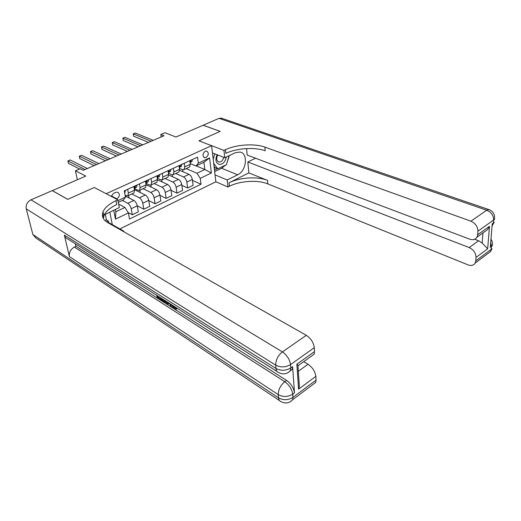 <?xml version="1.0" encoding="UTF-8"?>
<svg xmlns="http://www.w3.org/2000/svg" width="521" height="521" viewBox="0 0 521 521"><rect width="100%" height="100%" fill="white"/><g stroke="black" fill="none" stroke-linecap="round" stroke-linejoin="round"><path stroke-width="0.78" d="M205.248 151.22C202.467 153.747 202.259 155.942 204.623 157.791L206.029 157.602C208.804 155.069 209.006 152.881 206.635 151.038L205.248 151.22M119.889 228.934L215.857 181.783L227.97 186.993L229.422 186.264C239.973 180.813 257.823 179.693 267.853 183.906L468.027 264.87C471.284 266.023 473.661 265.423 475.159 263.072L475.777 260.871L491.205 249.351L491.446 246.472L490.307 247.319L492.234 223.828L493.394 222.995L493.641 220.005L477.907 231.2L477.653 234.776L489.48 226.303L487.676 248.784L482.172 243.053L482.941 232.913M477.907 231.2C477.764 226.602 475.432 223.262 470.925 221.184L486.764 210.204L219.015 118.358L203.151 125.229L220.175 131.357L198.957 140.826L220.136 131.377L203.112 125.248L175.929 137.023L164.942 132.731L160.82 134.483L161.197 136.945M52.315 190.653L85.783 176.085L75.434 170.79L77.368 179.732M279.484 400.564L35.864 237.973L32.875 234.522L26.252 208.888C25.659 204.903 27.235 201.881 30.986 199.83L52.25 190.614L67.691 199.367L94.288 187.501L67.743 199.341L52.302 190.595M75.434 170.79L80.201 168.765L83.223 170.289L164.011 135.747L160.82 134.483M116.444 199.1L116.951 198.859C119.921 196.345 120.143 194.112 117.609 192.164L115.708 192.36L113.552 193.35L111.181 196.345M225.456 149.716C236.332 144.519 254.626 143.282 264.876 147.111L265.176 150.777C254.945 146.909 236.69 148.133 225.853 153.356L225.456 149.716L223.958 150.413L198.957 140.826L211.604 145.678L215.857 181.783M211.604 145.678L106.173 193.721L94.288 187.501L117.824 199.823L116.014 200.663C109.202 203.893 104.864 207.612 103.002 211.839C101.367 216.137 102.963 219.745 107.801 222.656L306.309 335.322C310.9 338.409 313.564 342.518 314.293 347.663L290.529 364.576L290.777 367.937L292.594 366.641L292.288 369.246L289.865 371.206M112.289 224.629L109.807 212.08M115.415 209.429L115.864 211.76L124.936 207.449L128.374 212.933L129.501 219.035L201.021 184.219L192.451 180.429M128.374 212.933L115.46 219.146L113.721 210.23M117.98 200.65L125.463 197.159L123.529 199.895L118.306 202.337M196.209 165.893L204.831 169.507L203.932 162.278L196.013 165.984L198.312 163.19L197.537 157.147L124.304 190.862L125.463 197.159M198.312 163.19L209.572 157.941L211.383 172.998L200.266 178.351L201.021 184.219M196.013 165.984L190.178 163.529M184.232 163.275L184.734 166.896L184.082 169.592L182.513 169.677L179.426 168.335M173.369 168.276L173.903 171.923L173.285 174.626L171.735 174.698L168.452 173.226M162.285 173.376L162.852 177.049L162.272 179.758L160.742 179.81L157.257 178.208M150.979 178.586L151.585 182.278L151.038 184.988L149.527 185.033L145.834 183.268M139.439 183.893L140.084 187.612L139.576 190.328L138.085 190.36L134.268 188.472M127.671 189.312L128.348 193.05L127.886 195.779L126.414 195.792L125.086 195.115M118.645 204.115L124.936 207.449M122.331 200.455L127.795 203.301C129.455 204.388 130.589 206.199 131.201 208.726L132.301 214.789L128.146 212.568M125.261 196.039L133.851 200.435C135.519 201.51 136.652 203.314 137.244 205.834L138.319 211.878L132.301 214.789M131.754 193.975L139.387 197.817C141.061 198.885 142.187 200.676 142.774 203.19L143.816 209.214L137.244 205.815L131.201 208.726M134.372 189.592L145.326 195.017C147 196.065 148.127 197.843 148.7 200.351L149.709 206.362L143.816 209.214M134.294 189.156L134.998 188.836M143.067 188.706L150.751 192.451C152.438 193.493 153.558 195.264 154.118 197.759L155.102 203.75L148.739 200.565M146.069 184.668L156.574 189.696C158.26 190.732 159.38 192.49 159.927 194.978L160.878 200.95L155.102 203.75M145.919 183.776L146.414 183.548M154.157 183.535L161.894 187.182C163.587 188.205 164.701 189.957 165.242 192.438L166.166 198.39L159.999 195.401M157.505 179.804L167.606 184.486C169.299 185.496 170.413 187.234 170.94 189.709L171.832 195.642L166.166 198.39M165.033 178.469L172.822 182.024C174.522 183.021 175.629 184.753 176.144 187.215L177.016 193.135L171.031 190.321M168.687 175.004L178.423 179.374C180.123 180.364 181.223 182.09 181.731 184.545L182.571 190.445L177.016 193.135M175.707 173.493L183.535 176.958C185.242 177.935 186.342 179.647 186.844 182.096L187.658 187.983L181.849 185.333M179.615 170.263L189.032 174.366C190.738 175.33 191.832 177.036 192.321 179.471L193.109 185.339L187.658 187.983M186.179 168.615L196.964 173.246L204.831 169.507L211.383 172.998M133.819 186.479L134.483 190.211L133.995 192.933L133.532 193.148M129.058 197.987L128.596 195.447M140.247 192.503L139.849 190.204M145.47 181.119L146.095 184.825L145.567 187.54L145.092 187.762M151.227 187.137L150.888 185.092M156.886 175.864L157.472 179.543L156.906 182.252L156.424 182.48M161.998 181.888L161.705 179.992M168.075 170.712L168.628 174.372L168.023 177.075L167.534 177.303M172.575 176.749L172.295 174.861M179.042 165.665L179.563 169.299L178.924 171.995L178.429 172.223M200.266 178.351L196.964 173.246M182.962 171.722L182.682 169.742M189.8 160.709L190.289 164.323L189.611 167.013L189.11 167.248M115.864 211.76L115.46 219.146M209.572 157.941L203.932 162.278M125.229 190.439L125.053 192.379L124.63 192.646M85.008 169.52L67.899 160.937L70.198 159.986L87.339 168.524M79.615 169.012L68.433 163.36L67.899 160.937M136.977 185.027L136.769 186.967L134.184 188.517M96.567 164.577L79.303 156.209L81.556 155.278L98.853 163.601M134.144 188.315L135.004 187.781L135.401 186.746L135.141 186.388L134.099 188.042M94.138 165.619L79.811 158.618L79.303 156.209M148.492 179.725L148.251 181.66L145.808 183.138M107.906 159.732L90.485 151.572L92.699 150.66L110.146 158.775M145.776 182.923L146.935 181.425L146.681 181.061L145.711 182.558M105.431 160.794L90.973 153.969L90.485 151.572M159.771 174.535L159.504 176.463L157.205 177.856M119.029 154.978L101.465 147.026L103.64 146.121L121.224 154.034M157.166 177.641L158.241 176.209L157.993 175.844L157.088 177.16M116.502 156.059L101.927 149.403L101.465 147.026M170.836 169.442L170.543 171.363L168.368 172.672M129.944 150.309L112.249 142.552L114.379 141.673L132.1 149.39M168.335 172.464L169.325 171.096L169.078 170.732L168.237 171.813M127.371 151.409L112.686 144.923L112.249 142.552L112.686 144.923M104.265 214.88L103.288 218.429M217.107 154.724C215.03 159.66 215.714 162.891 219.159 164.415C222.903 164.415 225.287 161.946 226.309 157.003M217.771 154.984C216.098 158.436 216.475 160.768 218.911 161.972L218.95 161.979C221.34 162.044 222.955 160.501 223.789 157.349M229.11 155.681L226.407 164.695L217.85 168.797L215.056 167.651L214.04 166.349M217.85 168.797L213.701 163.464M213.206 159.289L214.828 153.832M173.786 306.114L175.219 307.781L174.307 308.321L175.369 308.347L175.772 307.37M177.199 308.276L176.476 309.012M168.394 303.261L168.29 304.036L167.378 304.564L166.583 304.056L166.954 301.789M158.586 296.488L158.716 297.237L161.679 299.113M277.1 371.538L67.658 238.905C65.946 238.273 64.845 236.996 64.35 235.088L69.404 256.586C68.896 252.529 70.543 249.357 74.347 247.065L75.949 246.283L157.205 298.032M161.067 300.487L162.018 301.092M164.532 302.694L166.59 304.004M167.423 304.538L170.849 306.719M171.735 307.279L173.591 308.458M175.271 309.533L286.576 380.408C291.057 383.717 293.694 387.858 294.495 392.834L292.594 366.641M75.949 246.283L75.382 243.795M166.7 301.626L166.043 302.317M117.824 199.823L119.302 207.586L104.161 214.958M103.699 215.284L102.494 216.28M123.913 231.799L123.79 231.148L123.243 231.415M298.878 379.112L299.38 386.478L298.572 389.2L296.846 364.225L314.508 351.584L314.293 347.663M314.508 351.584L314.143 354.176L311.298 356.214M104.968 220.578L106.434 219.882L105.294 214.248M106.434 219.882L108.401 220.989L108.72 222.61L123.79 231.148M303.723 361.659L308.041 364.251C312.528 367.409 315.133 371.447 315.843 376.377L298.572 389.2M294.495 392.834L292.717 394.15L292.958 397.347L316.045 380.115L315.843 376.377M316.045 380.115L315.739 382.427L313.154 384.361M116.014 200.663L116.756 204.538C109.964 207.775 105.646 211.519 103.796 215.766L103.191 218.26M296.846 364.225L298.351 365.521L314.143 354.176M108.72 222.61L108.179 222.871M106.558 221.874L108.401 220.989M157.466 295.778L157.811 297.751L160.878 299.705L161.022 300.513L161.836 300.044M161.022 300.513L157.218 298.09L156.736 295.316M160.878 299.705L161.699 299.236M157.811 297.751L158.716 297.237M165.847 301.092L165.619 302.564L163.907 302.356L162.024 301.151L161.549 298.364M162.291 298.839L162.63 300.812L163.711 301.503L164.877 301.796L165.098 300.617M163.412 299.542L163.535 300.291L165.092 301.242M162.63 300.812L163.535 300.291M163.711 301.503L164.623 300.982M170.374 303.958L171.683 307.305L170.881 306.791L169.905 304.218L167.625 302.773L167.378 304.564M171.683 307.305L172.418 306.876M172.334 305.195L174.307 308.321M175.544 307.507L176.352 308.23L176.111 309.233L174.509 309.187L171.572 304.713M176.352 308.23L176.756 307.996M215.043 174.854L227.202 179.973L237.654 174.802C246.518 170.966 248.426 153.213 239.966 152.028L235.407 152.699L224.759 157.733L223.958 150.413M227.202 179.973L227.97 186.993M248.856 172.92L229.045 182.793C239.627 177.361 257.524 176.235 267.566 180.409L248.856 172.92L247.833 161.985L255.55 158.221M246.576 148.57L247.182 155.056L469.734 239.178C472.977 240.253 475.38 239.601 476.943 237.218L477.653 234.776M487.676 248.784L476.018 257.439L475.777 260.871M476.018 257.439C475.875 253.004 473.589 249.709 469.174 247.56L478.591 240.741L482.172 243.053M247.833 161.985L469.174 247.56M219.015 118.358L222.018 118.371M212.451 152.9L224.759 157.733M264.876 147.111L470.925 221.184M474.664 239.269L478.591 240.741M483.123 232.783L487.578 229.585L489.48 226.303M229.39 155.545L226.759 163.529M225.626 165.066L221.646 168.263L214.659 171.624M214.483 170.093L217.491 168.654M214.274 168.329L215.401 167.795M181.679 164.447L181.36 166.368L179.315 167.586M140.657 145.73L122.832 138.169L124.929 137.297L142.774 144.825M179.289 167.391L180.188 166.082L179.947 165.717L179.165 166.499M138.045 146.844L123.256 140.52L122.832 138.169L123.256 140.52M192.321 159.55L191.975 161.464L190.054 162.604M151.168 141.237L133.226 133.858L135.284 133.005L153.252 140.344M190.028 162.415L190.849 161.165L190.608 160.8L189.891 161.386M148.518 142.37L133.63 136.196L133.226 133.858L133.63 136.196M133.851 200.435L127.795 203.301M145.326 195.017L139.387 197.817M156.574 189.696L150.751 192.451M167.606 184.486L161.894 187.182M178.423 179.374L172.822 182.024M189.032 174.366L183.535 176.958M134.483 190.211L128.348 193.05M146.095 184.825L140.084 187.612M148.7 200.351L142.774 203.19M157.472 179.543L151.585 182.278M159.927 194.978L154.118 197.759M168.628 174.372L162.852 177.049M170.94 189.709L165.242 192.438M179.563 169.299L173.903 171.923M181.731 184.545L176.144 187.215M190.289 164.323L184.734 166.896M192.321 179.471L186.844 182.096M111.312 195.916L116.951 198.859M125.34 190.569L124.337 191.031M124.981 192.431L124.623 192.594M137.082 185.163L133.851 186.648M136.697 187.019L134.932 187.834M134.783 186.44L135.401 186.746M148.596 179.862L145.496 181.288M148.179 181.718L146.447 182.513M146.31 181.126L146.935 181.425M159.875 174.665L156.912 176.033M159.426 176.515L157.733 177.303M157.616 175.922L158.241 176.209M170.934 169.572L168.101 170.875M170.458 171.422L168.797 172.19M168.7 170.823L169.325 171.096M32.875 234.522L278.533 397.842L278.26 394.651L69.404 256.586M64.35 235.088L276 368.497L275.713 365.149L26.252 208.888M30.986 199.83L282.408 351.896L306.309 335.322M74.347 247.065L284.792 381.704L286.576 380.408M298.344 371.271L308.041 364.251M288.282 372.463L290.471 370.548L290.777 367.937C285.873 370.822 280.949 371.011 276 368.497C276.247 370.828 277.231 372.228 278.937 372.704C283.235 374.781 287.084 374.065 290.471 370.548L292.288 369.246M282.408 351.896C277.98 355.504 275.746 359.92 275.713 365.149C280.669 367.644 285.606 367.455 290.529 364.576C289.696 359.373 286.986 355.146 282.408 351.896M290.685 401.483L292.704 399.672L292.958 397.347C288.178 400.278 283.372 400.441 278.533 397.842C278.755 399.952 279.634 401.235 281.171 401.691C285.456 403.886 289.298 403.215 292.704 399.672L315.739 382.427M284.792 381.704C280.48 385.338 278.299 389.656 278.26 394.651C283.111 397.236 287.931 397.074 292.717 394.15C291.916 389.174 289.272 385.019 284.792 381.704M229.045 182.793L229.422 186.264M267.566 180.409L267.853 183.906M490.704 242.525L491.446 246.472L492.221 245.73C492.742 243.385 492.325 241.203 490.977 239.191M475.159 263.072L490.574 251.532L491.98 248.602L491.205 249.351L490.574 251.532L487.539 253.805M492.41 243.092L492.195 246.003M486.764 210.204C491.251 212.197 493.543 215.466 493.641 220.005L494.429 219.282C495.087 214.613 493.218 211.357 488.809 209.527L486.764 210.204M489.636 209.839L221.158 118.078M492.071 225.853L494.175 222.272L493.394 222.995L492.032 226.29M494.611 216.736L494.383 219.758M221.646 168.263L237.654 174.802M181.777 164.577L179.068 165.828M181.282 166.42L179.647 167.176M179.569 165.815L180.188 166.082M192.412 159.68L189.82 160.872M191.891 161.517L190.289 162.259M190.224 160.911L190.849 161.165M204.056 157.563L204.623 157.791M133.995 192.933L127.886 195.779M145.567 187.54L139.576 190.328M156.906 182.252L151.038 184.988M168.023 177.075L162.272 179.758M178.924 171.995L173.285 174.626M189.611 167.013L184.082 169.592M124.623 192.581L125.053 192.379M135.004 187.781L136.769 186.967M146.525 182.461L148.251 181.66M157.811 177.244L159.504 176.463M168.876 172.132L170.543 171.363M218.188 161.686L218.911 161.972M103.796 215.766L103.002 211.839M297.927 365.104L299.38 386.478M166.531 302.037L165.619 302.564M177.023 308.692L176.111 309.233M487.571 229.585L476.943 237.218M179.732 167.117L181.36 166.368M190.373 162.2L191.975 161.464"/></g></svg>
